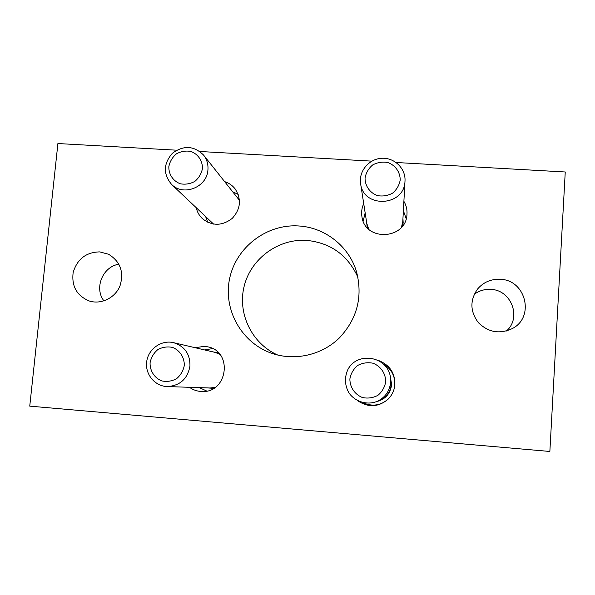 <?xml version="1.0" encoding="UTF-8"?>
<svg xmlns="http://www.w3.org/2000/svg" width="595" height="595" viewBox="0 0 595 595"><rect width="100%" height="100%" fill="white"/><g stroke="black" fill="none" stroke-linecap="round" stroke-linejoin="round"><path stroke-width="0.89" d="M403.886 201.326C406.259 205.32 407.292 209.641 406.98 214.289C406.221 239.688 365.114 241.875 361.953 216.84C361.187 212.281 361.775 207.886 363.724 203.654M363.173 221.109L365.151 212.876M403.373 210.697L406.192 218.692M379.186 360.749C390.662 365.672 395.809 374.352 394.619 386.787C393.726 391.651 391.525 395.809 388.014 399.275C378.405 407.218 368.364 407.746 357.892 400.866M383.604 364.066C392.038 369.413 395.697 377.051 394.589 386.973M388.148 399.141C380.577 405.612 372.225 406.809 363.091 402.726M224.65 181.631C228.897 182.977 232.392 185.402 235.129 188.89C241.659 199.251 240.685 209.09 232.206 218.417C222.195 226.055 212.311 226.182 202.56 218.789C199.318 215.762 197.213 212.073 196.231 207.722M232.682 191.754L238.201 194.431M207.811 222.322L205.617 216.595M195.056 347.703L204.598 346.32L208.265 346.93C233.091 351.972 227.498 393.027 202.047 391.51C197.421 391.406 193.226 390.008 189.478 387.3M204.635 349.942L212.668 348.581M206.763 391.064L199.37 387.635M396.166 162.502L565.25 171.985L549.862 451.464L29.75 406.14L57.908 143.536L176.633 150.193M199.89 151.494L371.845 161.141M277.761 355.051C251.648 343.635 237.122 313.089 244.285 285.734C251.239 258.319 278.557 238.461 306.76 240.387C330.82 242.909 347.882 255.24 357.945 277.367M298.638 225.966C324.952 227.379 349.116 246.315 356.554 271.878C362.92 296.987 357.119 319.084 339.135 338.168C321.657 355.081 295.061 361.113 272.324 353.489C241.704 343.33 222.872 309.668 229.655 278.445C236.141 247.163 266.776 223.817 298.638 225.966M474.237 294.309C479.139 290.68 484.672 289.044 490.838 289.393C511.328 289.877 521.919 317.812 506.404 330.999M103.932 300.899C93.891 288.106 102.734 266.545 118.911 264.202M500.239 279.3C525.876 279.769 535.136 317.366 512.139 328.656C499.51 334.375 488.242 332.36 478.343 322.609C470.095 311.535 469.797 300.386 477.458 289.155C483.356 282.209 490.949 278.921 500.239 279.3M99.737 251.893L108.565 254.258C120.383 261.54 124.191 272.094 119.982 285.912C115.192 297.864 101.262 304.744 89.428 301.04C76.859 295.864 71.437 286.336 73.163 272.465C77.224 259.048 86.082 252.191 99.737 251.893M402.674 225.817L403.165 222.746L402.949 218.447M366.341 220.507L367.346 227.781M401.439 227.35L402.785 221.496L405.002 180.999C405.805 168.437 394.306 157.37 381.559 158.292C368.796 158.977 358.577 171.338 360.615 183.662C363.24 208.577 404.332 206.577 404.979 181.349L405.002 180.999M360.615 183.662L366.81 223.512L368.721 229.164M400.204 180.047C400.234 172.104 395.311 165.179 387.732 162.487C382.429 161.572 377.401 162.398 372.649 164.964C368.55 168.452 366.014 172.795 365.047 178.002C364.988 185.915 369.859 192.862 377.438 195.599C382.756 196.543 387.806 195.725 392.588 193.152C396.709 189.649 399.252 185.283 400.204 180.047M376.739 401.565C385.478 399.26 390.439 393.622 391.629 384.645L390.238 376.092M377.386 401.29L380.465 399.899C386.824 396.746 390.394 391.636 391.16 384.556L390.365 376.784C387.278 356.115 357.104 351.176 347.837 369.651C344.393 377.483 344.728 385.181 348.841 392.752C355.096 401.848 367.212 405.493 377.386 401.29C385.27 397.378 389.688 391.041 390.64 382.273L390.365 376.784M385.701 381.812C385.746 373.534 380.74 366.2 373.02 363.225C367.621 362.154 362.496 362.905 357.647 365.479C353.467 369.026 350.879 373.504 349.882 378.918C349.808 387.166 354.761 394.515 362.474 397.542C367.896 398.643 373.043 397.906 377.922 395.325C382.124 391.755 384.72 387.256 385.701 381.812M218.588 352.947L212.132 351.697M207.097 387.888L213.687 388.364M219.741 354.241L215.026 352.374L173.48 342.646C161.446 339.715 148.438 348.856 146.727 361.425C144.778 373.972 154.73 386.259 167.202 386.557C180.002 385.776 187.589 378.933 189.961 366.037C190.14 354.003 184.643 346.201 173.48 342.646M167.202 386.557L210.08 387.992L215.145 387.412M184.286 365.523C184.502 357.439 179.861 350.299 172.543 347.406C167.396 346.372 162.472 347.108 157.787 349.629C153.711 353.095 151.137 357.469 150.074 362.749C149.821 370.804 154.41 377.966 161.728 380.904C166.89 381.968 171.829 381.239 176.551 378.71C180.649 375.229 183.23 370.826 184.286 365.523M239.406 199.57L237.346 197.629M211.069 221.749L212.824 223.973M239.48 200.351L203.579 155.087C194.015 145.671 183.632 145.054 172.438 153.235C163.328 163.699 163.052 174.097 171.613 184.443C183.401 196.67 207.105 187.217 207.93 169.895C208.354 164.346 206.904 159.408 203.579 155.087M171.613 184.443L213.598 224.107M202.441 168.571C202.635 160.814 198.068 154.06 190.869 151.442C185.811 150.55 180.977 151.361 176.38 153.874C172.379 157.281 169.865 161.528 168.831 166.622C168.601 174.342 173.123 181.118 180.315 183.781C185.387 184.703 190.236 183.9 194.87 181.378C198.886 177.95 201.415 173.681 202.441 168.571"/></g></svg>
